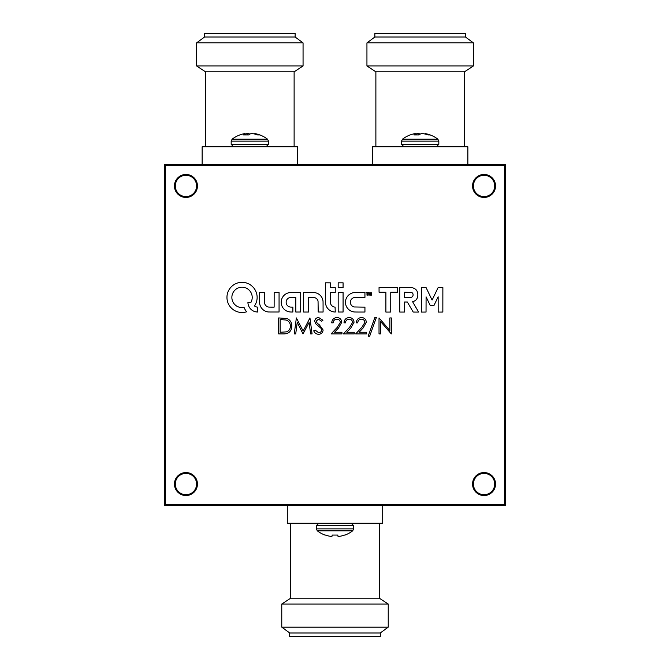<?xml version="1.0" encoding="UTF-8"?>
<svg xmlns="http://www.w3.org/2000/svg" width="670" height="670" viewBox="0 0 670 670"><rect width="100%" height="100%" fill="white"/><g stroke="black" fill="none" stroke-linecap="round" stroke-linejoin="round"><path stroke-width="1" d="M484.05 473.397A10.645 10.645 0 0 0 473.397 484.05A10.645 10.645 0 0 0 484.05 494.694A10.645 10.645 0 0 0 494.694 484.05A10.645 10.645 0 0 0 484.05 473.397M185.95 473.397A10.645 10.645 0 0 0 175.305 484.05A10.645 10.645 0 0 0 185.95 494.694A10.645 10.645 0 0 0 196.603 484.05A10.645 10.645 0 0 0 185.95 473.397M484.05 175.305A10.645 10.645 0 0 0 473.397 185.95A10.645 10.645 0 0 0 484.05 196.603A10.645 10.645 0 0 0 494.694 185.95A10.645 10.645 0 0 0 484.05 175.305M185.95 175.305A10.645 10.645 0 0 0 175.305 185.95A10.645 10.645 0 0 0 185.95 196.603A10.645 10.645 0 0 0 196.603 185.95A10.645 10.645 0 0 0 185.95 175.305M505.339 505.339L505.339 164.661L164.661 164.661L164.661 505.339L505.339 505.339M290.713 523.228L290.713 598.176L281.769 604.03L281.769 627.12L388.232 627.12L388.232 604.03L281.769 604.03M379.287 523.228L379.287 598.176L290.713 598.176M379.287 598.176L388.232 604.03M388.232 627.12L380.309 632.974L289.691 632.974L281.769 627.12M289.691 632.974L289.691 636.5L380.309 636.5L380.309 632.974M287.304 505.339L287.304 523.228L382.696 523.228L382.696 505.339L287.304 505.339M353.651 528.865L316.349 528.865L316.349 525.674L353.651 525.674L353.651 528.865L352.696 530.808A28.936 28.936 0 0 1 345 535.07L344.589 535.07A28.936 28.827 180 0 1 340.427 536.184A28.936 28.827 180 0 0 344.589 535.07M352.696 530.808L317.304 530.808A28.936 28.936 0 0 0 325 535.07L325.411 535.07A28.936 28.827 180 0 0 329.573 536.184A28.936 28.827 180 0 1 325.411 535.07M337.973 536.226A28.852 10.996 -95.4 0 0 338.543 536.377L338.543 536.377A28.852 10.996 -95.4 0 1 337.973 536.226L337.822 535.07L337.923 536.184L337.822 535.07L332.178 535.07L332.027 536.226A28.852 10.996 95.4 0 1 331.457 536.377A28.852 10.996 95.4 0 0 332.027 536.226M340.201 536.226A28.852 26.549 -102.9 0 1 338.861 536.377A28.852 26.549 -102.9 0 0 340.201 536.226L340.427 536.184M331.457 536.377L331.139 536.377A28.852 26.549 102.9 0 1 329.799 536.226A28.852 26.549 102.9 0 0 331.139 536.377L331.457 536.377M464.461 146.772L464.461 71.824L473.397 65.97L473.397 42.88L366.942 42.88L366.942 65.97L473.397 65.97M375.878 146.772L375.878 71.824L464.461 71.824M375.878 71.824L366.942 65.97M366.942 42.88L374.857 37.026L465.482 37.026L473.397 42.88M465.482 37.026L465.482 33.5L374.857 33.5L374.857 37.026M467.861 164.661L467.861 146.772L372.478 146.772L372.478 164.661L467.861 164.661M401.514 141.136L401.514 144.326L438.825 144.326L438.825 141.136L401.514 141.136L402.469 139.192L437.87 139.192A28.936 28.936 0 0 0 427.72 134.151A28.936 26.624 -77.1 0 0 426.304 133.816L426.279 134.369M415.484 134.93L415.392 133.816A28.936 11.038 84.6 0 0 413.884 134.93L419.102 134.93A28.936 11.038 -84.6 0 1 420.793 133.816L420.919 133.774A28.852 20.326 -82.9 0 1 421.958 133.623L422.385 133.623A28.852 28.743 0.3 0 1 423.834 133.774L424.068 133.816A28.936 26.624 77.1 0 1 427.946 134.93L430.106 134.93A28.936 26.624 -77.1 0 0 427.72 134.151M415.392 133.816L415.534 134.93L415.434 133.774M415.534 134.93L415.249 133.623A28.852 20.318 82.9 0 0 414.228 133.774L414.035 133.816A28.936 26.624 77.1 0 0 412.62 134.151A28.936 28.936 0 0 0 402.469 139.192M416.254 134.93L416.271 133.816A28.936 26.624 -77.1 0 0 415.45 133.992M416.271 133.816L416.48 134.93M418.005 134.93L417.954 133.623A28.852 28.743 -0.3 0 0 416.505 133.774M417.954 133.623L418.423 134.93M419.479 134.628L419.42 133.774A28.852 20.326 82.9 0 0 418.382 133.623M419.42 133.774L419.604 134.536M420.165 134.151A28.936 11.038 84.6 0 0 419.546 133.816M426.087 134.31L426.112 133.774A28.852 20.318 -82.9 0 0 425.09 133.623M231.175 141.136L231.175 144.326L268.486 144.326L268.486 141.136L231.175 141.136L232.13 139.192L267.531 139.192A28.936 28.936 0 0 0 257.38 134.151A28.936 26.624 -77.1 0 0 255.965 133.816L255.94 134.369M245.145 134.93L245.053 133.816A28.936 11.038 84.6 0 0 243.545 134.93L248.763 134.93A28.936 11.038 -84.6 0 1 250.454 133.816L250.58 133.774A28.852 20.326 -82.9 0 1 251.619 133.623L252.046 133.623A28.852 28.743 0.3 0 1 253.495 133.774L253.729 133.816A28.936 26.624 77.1 0 1 257.607 134.93L259.767 134.93A28.936 26.624 -77.1 0 0 257.38 134.151M245.053 133.816L245.195 134.93L245.094 133.774M245.195 134.93L244.91 133.623A28.852 20.318 82.9 0 0 243.888 133.774L243.696 133.816A28.936 26.624 77.1 0 0 242.28 134.151A28.936 28.936 0 0 0 232.13 139.192M245.915 134.93L245.932 133.816A28.936 26.624 -77.1 0 0 245.111 133.992M245.932 133.816L246.141 134.93M247.666 134.93L247.615 133.623A28.852 28.743 -0.3 0 0 246.166 133.774M247.615 133.623L248.084 134.93M249.14 134.628L249.081 133.774A28.852 20.326 82.9 0 0 248.042 133.623M249.081 133.774L249.265 134.536M249.835 134.151A28.936 11.038 84.6 0 0 249.207 133.816M255.747 134.31L255.772 133.774A28.852 20.318 -82.9 0 0 254.751 133.623M294.122 146.772L294.122 71.824L303.058 65.97L303.058 42.88L196.603 42.88L196.603 65.97L303.058 65.97M205.539 146.772L205.539 71.824L294.122 71.824M205.539 71.824L196.603 65.97M196.603 42.88L204.517 37.026L295.143 37.026L303.058 42.88M295.143 37.026L295.143 33.5L204.517 33.5L204.517 37.026M297.522 164.661L297.522 146.772L202.139 146.772L202.139 164.661L297.522 164.661M417.1 312.078A243.093 243.093 0 0 0 417.109 312.078A57.201 57.201 0 0 0 417.929 312.069A212.097 212.097 0 0 0 418.574 312.061L417.712 310.495A699.966 699.966 0 0 0 416.74 308.837A1366.465 1366.465 0 0 0 415.584 306.868A3272.246 3272.246 0 0 1 414.428 304.909A1655.52 1655.52 0 0 1 413.457 303.25L412.62 301.718A0.536 0.536 0 0 0 412.821 301.684A27.453 27.453 0 0 0 413.315 301.517A16.758 16.758 0 0 0 413.809 301.333A5.452 5.452 0 0 0 414.177 301.182A6.005 6.005 0 0 0 417.469 297.338A8.45 8.45 0 0 0 417.72 296.232A9.221 9.221 0 0 0 417.779 293.837A8.065 8.065 0 0 0 417.15 291.425A5.888 5.888 0 0 0 413.876 288.259A9.522 9.522 0 0 0 411.33 287.614A4.221 4.221 0 0 0 410.928 287.589A300.88 300.88 0 0 0 409.546 287.572A283.251 283.251 0 0 0 407.728 287.564A903.219 903.219 0 0 0 405.291 287.556L399.739 287.556L399.772 312.061L404.471 312.061L404.496 302.019L407.335 302.028L413.214 312.061L415.911 312.078A243.093 243.093 0 0 0 417.1 312.078M432.091 300.018L432.066 300.009A0.528 0.528 0 0 1 432.033 299.951L431.162 298.142A2258.796 2258.796 0 0 1 430.199 296.132A4361.365 4361.365 0 0 1 429.051 293.762L426.078 287.581L421.355 287.556L421.355 312.086L426.036 312.061L426.087 296.86L430.224 305.47L433.967 305.495L438.147 296.802L438.172 312.086L442.845 312.061L442.87 287.556L438.138 287.556L435.123 293.82A1400.911 1400.911 0 0 1 433.725 296.735A253.21 253.21 0 0 1 432.812 298.594A1190.029 1190.029 0 0 1 432.117 300.009L432.091 300.018M291.659 312.027A17.839 17.839 0 0 0 291.969 312.027L292.865 312.011L292.891 307.145L291.601 307.111A41.624 41.624 0 0 1 291.014 307.095A16.742 16.742 0 0 1 290.546 307.069A11.047 11.047 0 0 1 290.194 307.044A1.734 1.734 0 0 1 289.976 307.011A5.368 5.368 0 0 1 288.72 306.55A4.749 4.749 0 0 1 286.316 303.619A3.224 3.224 0 0 1 286.216 303.15A7.144 7.144 0 0 1 286.149 301.977A3.66 3.66 0 0 1 286.191 301.475A4.723 4.723 0 0 1 288.51 298.116A5.301 5.301 0 0 1 289.85 297.564A2.362 2.362 0 0 1 290.177 297.497A5.829 5.829 0 0 1 290.604 297.472A24.011 24.011 0 0 1 291.316 297.447A580.011 580.011 0 0 1 293.033 297.438L295.805 297.413L295.805 312.036L300.679 312.011L300.679 292.539L295.596 292.539A621.593 621.593 0 0 0 293.619 292.539A374.354 374.354 0 0 0 291.869 292.547A670.042 670.042 0 0 0 290.386 292.555A3.961 3.961 0 0 0 290.051 292.572A9.623 9.623 0 0 0 281.249 301.626A10.142 10.142 0 0 0 281.434 304.272A9.656 9.656 0 0 0 287.179 311.248A9.079 9.079 0 0 0 288.586 311.717A10.544 10.544 0 0 0 290.16 311.969A17.839 17.839 0 0 0 291.659 312.027M242.004 312.488A16.365 16.365 0 0 0 243.704 312.404A14.531 14.531 0 0 0 245.212 312.17A8.241 8.241 0 0 0 245.513 312.094A34.028 34.028 0 0 0 245.94 311.986A37.294 37.294 0 0 0 246.351 311.877A3.844 3.844 0 0 0 246.577 311.801L246.594 311.776A1.39 1.39 0 0 0 246.535 311.667A2.245 2.245 0 0 0 246.426 311.517A8.593 8.593 0 0 0 246.267 311.307A11.449 11.449 0 0 1 245.697 310.537A17.906 17.906 0 0 1 244.609 308.686A10.963 10.963 0 0 1 244.215 307.823A10.67 10.67 0 0 0 244.156 307.681A6.625 6.625 0 0 0 244.106 307.555A9.857 9.857 0 0 0 244.056 307.455L244.014 307.421A3.928 3.928 0 0 0 243.897 307.43A2.714 2.714 0 0 0 243.763 307.446A4.782 4.782 0 0 0 243.604 307.471A3.35 3.35 0 0 1 243.394 307.497A15.025 15.025 0 0 1 243.076 307.53A16.775 16.775 0 0 1 242.733 307.555A14.313 14.313 0 0 1 242.398 307.572A10.318 10.318 0 0 1 241.158 307.547A9.556 9.556 0 0 1 238.771 307.053A10.837 10.837 0 0 1 237.607 306.567A11.641 11.641 0 0 1 236.87 306.182A8.836 8.836 0 0 1 235.597 305.294A11.784 11.784 0 0 1 234.969 304.733A10.427 10.427 0 0 1 233.847 303.451A9.991 9.991 0 0 1 232.322 300.445A10.611 10.611 0 0 1 231.946 298.77A7.043 7.043 0 0 1 231.887 298.008A15.058 15.058 0 0 1 231.937 296.165A6.507 6.507 0 0 1 232.054 295.428A11.072 11.072 0 0 1 232.465 293.963A10.159 10.159 0 0 1 244.14 287.464A9.799 9.799 0 0 1 246.032 288.058A10.284 10.284 0 0 1 250.597 291.911A7.269 7.269 0 0 1 250.898 292.413A13.006 13.006 0 0 1 251.484 293.644A8.71 8.71 0 0 1 251.694 294.231A10.075 10.075 0 0 1 251.258 301.718L251.024 302.229L247.917 302.555A4.188 4.188 0 0 0 247.942 302.957A13.14 13.14 0 0 0 248.001 303.493A13.861 13.861 0 0 0 248.093 304.063A8.333 8.333 0 0 0 248.193 304.548A9.924 9.924 0 0 0 253.293 310.964A10.31 10.31 0 0 0 254.223 311.374A9.011 9.011 0 0 0 255.153 311.684A9.573 9.573 0 0 0 256.141 311.885A13.35 13.35 0 0 0 257.23 312.011L257.682 312.044L257.514 307.111A12.445 12.445 0 0 0 257.422 307.103L257.272 307.078A97.636 97.636 0 0 0 257.096 307.053A99.403 99.403 0 0 0 256.92 307.036A3.802 3.802 0 0 1 256.342 306.91A5.544 5.544 0 0 1 255.153 306.408A3.124 3.124 0 0 1 254.692 306.09L254.726 305.57A14.832 14.832 0 0 0 256.627 293.602A14.313 14.313 0 0 0 256.149 292.103A15.678 15.678 0 0 0 254.709 289.239A14.807 14.807 0 0 0 253.779 287.958A10.519 10.519 0 0 0 253.335 287.438A22.42 22.42 0 0 0 252.18 286.257A10.284 10.284 0 0 0 251.669 285.814A15.67 15.67 0 0 0 249.877 284.532A14.991 14.991 0 0 0 245.898 282.832A15.36 15.36 0 0 0 243.754 282.422A8.777 8.777 0 0 0 243.017 282.372A30.401 30.401 0 0 0 240.991 282.372A8.409 8.409 0 0 0 240.27 282.43A15.469 15.469 0 0 0 237.867 282.916A14.908 14.908 0 0 0 233.487 284.984A15.335 15.335 0 0 0 229.869 288.502A14.974 14.974 0 0 0 227.046 295.688A10.05 10.05 0 0 0 226.988 296.45A25.309 25.309 0 0 0 226.988 298.376A9.539 9.539 0 0 0 227.046 299.13A15.477 15.477 0 0 0 227.549 301.626A14.782 14.782 0 0 0 229.735 306.14A15.477 15.477 0 0 0 231.384 308.074A16.373 16.373 0 0 0 232.306 308.929A14.313 14.313 0 0 0 234.282 310.344A15.645 15.645 0 0 0 235.371 310.939A18.132 18.132 0 0 0 236.309 311.366A13.693 13.693 0 0 0 238.118 311.986A16.758 16.758 0 0 0 239.106 312.212A13.3 13.3 0 0 0 240.572 312.429A16.365 16.365 0 0 0 242.004 312.488M370.158 294.457L370.142 294.448A126.722 126.722 0 0 1 370.041 294.172A22.479 22.479 0 0 1 369.924 293.862A43.776 43.776 0 0 1 369.798 293.502L369.145 292.522A3.166 3.166 0 0 0 368.994 292.522A0.67 0.67 0 0 0 368.894 292.53L368.785 292.631A90.274 90.274 0 0 0 368.785 292.991A34.296 34.296 0 0 0 368.785 293.41A61.062 61.062 0 0 0 368.785 293.896L368.802 295.143L369.262 295.143L369.312 293.41L370.342 295.177L370.996 293.343L371.046 295.143L371.507 295.143L371.188 292.522A1.181 1.181 0 0 0 370.954 292.539L370.837 292.614A0.854 0.854 0 0 0 370.753 292.798A139.059 139.059 0 0 0 370.451 293.653A30.569 30.569 0 0 1 370.351 293.963A15.737 15.737 0 0 1 370.25 294.222A74.203 74.203 0 0 1 370.167 294.448L370.158 294.457M174.46 484.05A11.499 11.499 0 0 0 185.95 495.54A11.499 11.499 0 0 0 197.449 484.05A11.499 11.499 0 0 0 185.95 472.551A11.499 11.499 0 0 0 174.46 484.05M472.551 484.05A11.499 11.499 0 0 0 484.05 495.54A11.499 11.499 0 0 0 495.54 484.05A11.499 11.499 0 0 0 484.05 472.551A11.499 11.499 0 0 0 472.551 484.05M472.551 185.95A11.499 11.499 0 0 0 484.05 197.449A11.499 11.499 0 0 0 495.54 185.95A11.499 11.499 0 0 0 484.05 174.46A11.499 11.499 0 0 0 472.551 185.95M174.46 185.95A11.499 11.499 0 0 0 185.95 197.449A11.499 11.499 0 0 0 197.449 185.95A11.499 11.499 0 0 0 185.95 174.46A11.499 11.499 0 0 0 174.46 185.95M325.494 292.874A6355.243 6355.243 0 0 0 325.494 300.269A88.943 88.943 0 0 0 325.528 302.463A14.145 14.145 0 0 0 325.612 303.678A7.395 7.395 0 0 0 325.796 304.699A10.025 10.025 0 0 0 326.223 305.981A9.154 9.154 0 0 0 327.563 308.259A10.787 10.787 0 0 0 328.484 309.28A10.134 10.134 0 0 0 329.849 310.386A9.095 9.095 0 0 0 332.99 311.743A11.901 11.901 0 0 0 334.807 312.011L335.251 312.044L335.084 307.111A3.082 3.082 0 0 0 335 307.095A13.567 13.567 0 0 0 334.874 307.086A15.108 15.108 0 0 0 334.74 307.069A12.713 12.713 0 0 0 334.606 307.053A3.752 3.752 0 0 1 333.76 306.877A5.243 5.243 0 0 1 332.102 305.956A4.204 4.204 0 0 1 331.198 304.925A7.211 7.211 0 0 1 330.695 303.929A3.928 3.928 0 0 1 330.536 303.477A2.094 2.094 0 0 1 330.469 303.083A11.13 11.13 0 0 1 330.436 302.463A61.715 61.715 0 0 1 330.419 301.307A3114.009 3114.009 0 0 1 330.411 297.815L330.394 292.564L335.251 292.564L335.251 287.665L330.402 287.665L330.369 282.832L325.494 282.807L325.494 292.874M338.936 282.815A664.481 664.481 0 0 0 338.233 282.824L338.183 282.874A664.481 664.481 0 0 0 338.174 283.578A91.555 91.555 0 0 0 338.166 284.365A176.235 176.235 0 0 0 338.166 285.294L338.166 287.715L343.074 287.715L343.074 282.807L340.653 282.807A176.235 176.235 0 0 0 339.724 282.807A91.555 91.555 0 0 0 338.936 282.815M259.642 292.539L259.575 297.681A3309.289 3309.289 0 0 0 259.583 302.404A8.199 8.199 0 0 0 259.625 303.2A9.924 9.924 0 0 0 264.935 310.955A10.251 10.251 0 0 0 268.075 311.944A3.442 3.442 0 0 0 268.494 311.977A101.89 101.89 0 0 0 269.558 311.994A171.662 171.662 0 0 0 271.157 312.011A1172.366 1172.366 0 0 0 273.804 312.011L279.063 312.011L279.063 292.539L274.164 292.539L274.13 307.136L271.417 307.12A404.714 404.714 0 0 1 269.884 307.103A32.855 32.855 0 0 1 269.106 307.086A10.728 10.728 0 0 1 268.628 307.053A2.169 2.169 0 0 1 268.31 307.002A4.975 4.975 0 0 1 265.153 304.708A4.456 4.456 0 0 1 264.658 303.518A3.827 3.827 0 0 1 264.558 302.932A12.688 12.688 0 0 1 264.508 302.128A51.464 51.464 0 0 1 264.483 300.755A1172.19 1172.19 0 0 1 264.474 297.514L264.474 292.514L262.054 292.514A176.235 176.235 0 0 0 261.124 292.522A91.555 91.555 0 0 0 260.337 292.522A664.481 664.481 0 0 0 259.642 292.539M312.027 297.421A74.311 74.311 0 0 1 312.907 297.438A66.799 66.799 0 0 1 313.61 297.455A3.4 3.4 0 0 1 313.92 297.48A5 5 0 0 1 317.446 299.691A5.226 5.226 0 0 1 318.041 301.023L318.208 312.011L323.091 312.036L323.074 306.533A1910.346 1910.346 0 0 0 323.057 302.505A29.07 29.07 0 0 0 323.024 301.274A6.03 6.03 0 0 0 322.94 300.503A9.003 9.003 0 0 0 322.747 299.666A9.623 9.623 0 0 0 317.798 293.602A9.455 9.455 0 0 0 315.294 292.723A7.705 7.705 0 0 0 314.498 292.606A16.055 16.055 0 0 0 313.526 292.547A55.878 55.878 0 0 0 311.969 292.522A949.541 949.541 0 0 0 308.619 292.514L303.619 292.514L303.619 312.036L308.527 312.036L308.527 297.421L310.989 297.421A140.96 140.96 0 0 1 312.027 297.421M338.241 292.547L338.174 295.47A2018.199 2018.199 0 0 0 338.174 298.611A3938.143 3938.143 0 0 0 338.174 302.329L338.191 312.011L343.074 312.036L343.074 292.514L340.645 292.514A284.088 284.088 0 0 0 339.405 292.522A32.026 32.026 0 0 0 338.71 292.53A42.126 42.126 0 0 0 338.241 292.547M368.291 292.539L366.172 292.514L366.984 292.974L366.984 295.177L367.47 295.143L367.503 292.983L368.291 292.539L366.172 292.514M397.545 287.556L379.044 287.556L379.069 292.237L385.895 292.262L385.895 312.086L390.727 312.061L390.752 292.262L397.545 292.262L397.545 287.556M354.656 292.555A4.749 4.749 0 0 0 354.296 292.572A9.037 9.037 0 0 0 352.529 292.907A10 10 0 0 0 349.246 294.591A9.573 9.573 0 0 0 347.152 296.818A10.452 10.452 0 0 0 346.005 299.088A8.777 8.777 0 0 0 345.678 300.26A10.594 10.594 0 0 0 345.569 300.838A7.839 7.839 0 0 0 345.511 301.383A8.467 8.467 0 0 0 345.477 301.952A14.539 14.539 0 0 0 345.486 302.606A11.214 11.214 0 0 0 345.578 303.686A8.651 8.651 0 0 0 346.072 305.654A10.804 10.804 0 0 0 346.499 306.634A11.474 11.474 0 0 0 346.867 307.312A7.454 7.454 0 0 0 347.253 307.89A7.948 7.948 0 0 0 347.697 308.451A14.748 14.748 0 0 0 348.258 309.063A10.192 10.192 0 0 0 349.598 310.227A9.213 9.213 0 0 0 352.722 311.684A10.594 10.594 0 0 0 354.489 311.986A7.077 7.077 0 0 0 354.966 312.002A297.74 297.74 0 0 0 356.314 312.019A279.122 279.122 0 0 0 358.006 312.036A582.088 582.088 0 0 0 360.041 312.036L364.941 312.036L364.941 307.136L354.053 306.969A5.628 5.628 0 0 1 352.839 306.475A4.64 4.64 0 0 1 351.063 304.758A5.293 5.293 0 0 1 350.561 303.577A3.526 3.526 0 0 1 350.452 303.116A6.348 6.348 0 0 1 350.385 302.028A3.551 3.551 0 0 1 350.427 301.559A4.883 4.883 0 0 1 354.648 297.48A3.601 3.601 0 0 1 355.025 297.455A213.211 213.211 0 0 1 356.231 297.438A216.854 216.854 0 0 1 357.839 297.421A725.711 725.711 0 0 1 360.024 297.421L364.941 297.421L364.941 292.514L359.874 292.522A615.655 615.655 0 0 0 357.889 292.53A376.942 376.942 0 0 0 356.139 292.539A624.959 624.959 0 0 0 354.656 292.555M504.485 504.485L504.485 165.515L165.515 165.515L165.515 504.485L504.485 504.485M291.802 326.123C291.5 331.265 288.778 333.861 283.644 333.911L278.695 333.911L278.695 317.94L286.986 318.518C290.227 319.975 291.827 322.513 291.802 326.123M364.89 322.404C364.639 320.386 363.483 319.305 361.423 319.163C359.179 319.347 357.947 320.578 357.721 322.856L356.289 322.856C356.557 319.607 358.291 317.831 361.498 317.53C364.447 317.748 366.055 319.33 366.322 322.278L363.09 328.007L359.095 332.27L366.532 332.27L366.532 333.911L355.678 333.911L361.875 327.295L364.89 322.404M368.165 336.164L374.848 317.53L376.356 317.53L369.681 336.164L368.165 336.164M380.451 321.366L380.451 333.911L379.019 333.911L379.019 317.94L389.865 330.511L389.865 317.94L391.305 317.94L391.305 333.911L380.451 321.366M352.604 322.404C352.353 320.386 351.197 319.305 349.145 319.163C346.892 319.347 345.661 320.578 345.444 322.856L344.012 322.856C344.271 319.607 346.005 317.831 349.212 317.53C352.16 317.748 353.768 319.33 354.036 322.278L350.812 328.007L346.817 332.27L354.246 332.27L354.246 333.911L343.392 333.911L349.589 327.295L352.604 322.404M340.327 322.404C340.075 320.386 338.92 319.305 336.859 319.163C334.615 319.347 333.375 320.578 333.158 322.856L331.725 322.856C331.985 319.607 333.727 317.831 336.935 317.53C339.874 317.748 341.482 319.33 341.759 322.278L338.526 328.007L334.531 332.27L341.96 332.27L341.96 333.911L331.114 333.911L337.303 327.295L340.327 322.404M323.124 329.992C322.798 332.672 321.282 334.112 318.56 334.313C316.29 334.129 314.674 332.965 313.711 330.829L315.059 330.017L318.56 332.68C320.377 332.613 321.424 331.717 321.692 329.975L321.123 328.409L315.62 323.685L314.733 321.257C314.984 318.92 316.29 317.68 318.669 317.53L322.923 320.235L321.625 321.215L318.51 319.163L316.165 321.19L317.22 323.25L319.364 324.841L323.124 329.992M297.229 322.396L295.704 333.911L294.256 333.911L296.366 317.94L303.167 331.039L309.95 317.94L312.069 333.911L310.629 333.911L309.104 322.421L303.016 333.911L297.229 322.396M280.135 319.573L280.135 332.27L286.526 331.868C289.097 330.838 290.37 328.92 290.37 326.123C290.353 323.099 288.954 321.072 286.165 320.026L280.135 319.573M390.727 312.061L390.752 292.262M367.47 295.143L367.503 292.983L368.291 292.949M438.172 312.086L442.845 312.061M412.67 293.309A2.01 2.01 0 0 0 412.142 292.79A3.074 3.074 0 0 0 411.405 292.422L404.496 292.254L404.496 297.43L407.678 297.405A631.274 631.274 0 0 0 409.504 297.396A40.434 40.434 0 0 0 410.375 297.38A12.479 12.479 0 0 0 410.894 297.354A1.6 1.6 0 0 0 411.187 297.304A3.291 3.291 0 0 0 412.008 296.961A2.085 2.085 0 0 0 412.963 295.721A3.283 3.283 0 0 0 412.98 293.988A2.094 2.094 0 0 0 412.67 293.309M353.651 525.674L351.197 523.228M316.349 525.674L318.803 523.228M316.349 528.865L317.304 530.808M401.514 144.326L403.968 146.772M438.825 144.326L436.371 146.772M438.825 141.136L437.87 139.192M231.175 144.326L233.629 146.772M268.486 144.326L266.032 146.772M268.486 141.136L267.531 139.192"/></g></svg>
